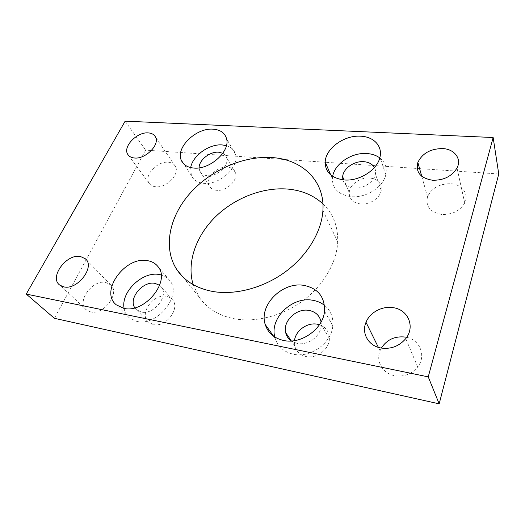 <?xml version="1.0" encoding="UTF-8"?>
<svg xmlns="http://www.w3.org/2000/svg" width="525" height="525" viewBox="0 0 525 525"><rect width="100%" height="100%" fill="white"/><g stroke="black" fill="none" stroke-linecap="round" stroke-linejoin="round"><path stroke-width="0.39" stroke-dasharray="2.62 1.97" d="M322.928 203.864C333.165 213.636 338.093 226.295 337.713 241.841C336.781 262.428 323.689 285.265 302.978 300.707C282.227 316.096 255.419 322.842 233.802 318.682C218.229 315.413 206.62 308.149 198.988 296.887L193.148 284.622M124.11 308.398C124.773 312.277 126.518 315.427 129.334 317.861L136.69 321.359C157.218 326.891 182.562 294.938 169.772 280.593C167.626 277.791 164.738 275.901 161.116 274.916M274.792 337.03L275.159 338.382C277.902 346.658 283.887 351.921 293.101 354.158C310.301 358.398 331.688 343.074 332.817 325.808C333.454 317.29 330.678 310.472 324.489 305.347M190.693 167.6L191.356 175.475C193.377 180.009 197.439 182.621 203.543 183.31C219.391 185.443 239.656 166.996 235.541 154.468C234.301 150.045 231.256 147.105 226.406 145.635M332.666 176.348L332.377 178.749C332.548 188.836 338.737 194.795 350.943 196.639C365.715 198.352 383.427 187.136 385.836 174.556C387.168 167.672 385.147 162.127 379.772 157.913M90.562 311.87L86.802 310.223C75.561 302.813 92.131 279.142 105.833 282.489L110.657 284.832C120.56 292.688 103.904 315.486 90.562 311.87M155.59 186.756C152.48 186.408 150.262 185.141 148.936 182.949C143.837 175.324 157.467 160.912 168.322 162.245C171.813 162.566 174.208 164.023 175.521 166.609C179.904 174.313 166.182 188.298 155.59 186.756M406.691 337.332C420.053 339.951 426.458 356.081 417.71 366.982C411.574 374.246 403.771 377.121 394.295 375.611C382.436 373.36 375.677 361.042 380.034 350.746L381.321 348.075M441.696 214.443C430.119 212.225 425.401 206.351 427.534 196.809C431.616 188.055 439.353 183.691 450.732 183.717C462.013 184.301 469.37 194.014 464.717 202.985C459.952 210.971 452.281 214.791 441.696 214.443M342.871 179.826C344.216 184.557 347.957 187.3 354.099 188.042C363.293 189.039 374.181 181.939 375.408 174.149C375.848 171.741 375.526 169.529 374.43 167.528M360.491 203.969C352.977 202.788 349.23 199.021 349.237 192.682C349.598 184.688 360.314 177.037 369.79 177.982C377.987 179.15 381.8 183.297 381.222 190.437C380.067 198.135 369.482 205.045 360.491 203.969M199.126 167.849L199.631 170.684C200.839 173.598 203.378 175.258 207.237 175.672C217.028 176.918 229.412 165.48 226.675 157.822C226.072 155.807 224.785 154.291 222.817 153.274M216.536 190.299C212.737 189.847 210.23 188.173 209.009 185.279C205.551 177.66 217.547 165.952 227.469 167.121C231.663 167.541 234.321 169.431 235.449 172.784C238.206 180.41 226.163 191.632 216.536 190.299M291.29 340.981L297.058 343.383C308.044 346.001 321.425 335.711 321.287 324.824L321.09 321.976M319.43 324.732C325.841 327.068 329.155 331.636 329.378 338.454C329.582 349.145 316.621 359.139 305.898 356.495C299.9 355.012 296.172 351.468 294.709 345.863L294.492 340.633M134.833 307.821L136.316 309.599L141.212 312.027C153.937 315.341 169.404 295.411 161.109 286.768L159.62 285.331M153.221 324.522L148.398 322.094C138.613 313.957 153.477 293.219 166.491 296.389C168.965 296.861 170.947 297.99 172.443 299.768C180.672 308.365 165.736 327.882 153.221 324.522M498.75 173.972L145.635 150.137L54.39 318.301M125.134 121.157L145.635 150.137M198.988 296.887L182.287 276.321M129.334 317.861L116.333 304.848M275.159 338.382L273.63 336.249M191.356 175.475L183.678 163.872M332.377 178.749L330.724 174.91M86.802 310.223L60.001 285.252M148.936 182.949L128.586 155.485M380.034 350.746L378.374 347.373M427.534 196.809L421.759 176.315M349.237 192.682L343.98 179.931M209.009 185.279L199.631 170.684M294.709 345.863L291.368 340.974M148.398 322.094L136.316 309.599M172.443 299.768L161.109 286.768M329.378 338.454L321.287 324.824M235.449 172.784L226.675 157.822M381.222 190.437L375.408 174.149M464.717 202.985L457.012 168.007M417.71 366.982L405.766 338.618M175.521 166.609L155.551 137.156M110.657 284.832L85.975 259.402M385.836 174.556L379.942 157.231M235.541 154.468L226.531 138.626M332.817 325.808L324.516 311.24M169.772 280.593L158.058 266.713M337.713 241.841L322.921 210.486"/><path stroke-width="0.79" d="M271.707 157.553C242.852 155.741 210.046 170.454 189.577 193.81C169.181 217.14 162.776 248.122 176.846 269.62C184.537 281.065 196.494 288.35 212.71 291.467C235.226 295.398 263.484 287.976 285.528 271.72C307.545 255.419 321.641 231.637 322.921 210.486C324.968 180.423 301.672 159.114 271.707 157.553M193.148 284.622C186.532 262.697 195.858 236.243 215.125 217.127C234.485 198.05 262.749 186.952 287.91 189.085C301.888 190.365 313.556 195.293 322.928 203.864M147.512 260.669C125.291 255.839 99.192 291.683 116.333 304.848L123.788 308.339C144.664 313.786 170.933 281.124 158.058 266.713C155.525 263.425 152.014 261.411 147.512 260.669M161.116 274.916L159.364 274.542C142.702 270.992 120.665 291.887 124.11 308.398M304.251 285.442C282.752 281.216 258.608 304.999 265.23 324.516C267.967 332.922 274.057 338.238 283.507 340.456C301.127 344.643 323.229 328.834 324.516 311.24C324.936 297.084 318.183 288.488 304.251 285.442M324.489 305.347C321.162 302.735 317.297 301.055 312.88 300.3C292.478 296.12 269.515 317.947 274.792 337.03M212.966 129.163C196.042 127.693 175.343 147.761 181.296 160.276C183.304 164.824 187.412 167.409 193.62 168.039C209.738 170.021 230.593 151.193 226.531 138.626C224.798 132.838 220.277 129.688 212.966 129.163M226.406 145.635L222.127 144.92C209.14 143.817 192.603 155.708 190.693 167.6M360.55 136.192C344.092 135.05 325.539 148.555 325.178 162.054C325.277 172.239 331.564 178.198 344.052 179.937C359.172 181.512 377.403 169.975 379.942 157.231C382.777 146.055 373.603 136.598 360.55 136.192M379.772 157.913C376.222 155.315 371.884 153.851 366.772 153.523C351.743 152.342 334.707 163.721 332.666 176.348M80.489 256.508C66.419 253.326 48.602 277.837 60.001 285.252L63.847 286.873C77.562 290.358 95.452 266.674 85.418 258.818L80.489 256.508M148.227 132.897C137.051 131.788 122.633 146.665 127.7 154.284C129.012 156.476 131.27 157.71 134.472 157.999C145.373 159.344 159.902 144.854 155.551 137.156C154.258 134.564 151.817 133.14 148.227 132.897M393.264 307.689C382.272 305.727 369.869 312.395 366.01 322.291C361.272 333.067 368.261 345.804 380.815 347.983C390.856 349.42 399.171 346.297 405.766 338.618C415.492 326.74 408.03 309.547 393.264 307.689M381.321 348.075C386.991 339.504 395.089 335.849 405.622 337.109L406.691 337.332M442.411 148.555C430.421 148.772 422.238 153.405 417.861 162.461C415.518 172.285 420.44 178.211 432.62 180.252C443.789 180.39 451.92 176.308 457.012 168.007C461.987 158.701 454.296 148.903 442.411 148.555M374.43 167.528C372.337 164.043 368.786 162.087 363.779 161.674C354.086 160.814 343.081 168.656 342.661 176.735L342.871 179.826M222.817 153.274L218.603 152.197C209.908 151.351 198.831 160.21 199.126 167.849M321.09 321.976C319.725 315.689 315.742 311.843 309.153 310.446C296.756 307.794 282.647 321.018 285.672 332.633C286.466 336.112 288.337 338.887 291.29 340.981M294.492 340.633C295.536 330.566 307.401 322.114 317.441 324.24L319.43 324.732M159.62 285.331L155.078 283.388C143.056 280.599 128.08 298.43 134.833 307.821M493.146 137.517L125.134 121.157L26.25 294.079L54.39 318.301L439.176 403.843L498.75 173.972L493.146 137.517L428.242 376.871L439.176 403.843M26.25 294.079L428.242 376.871M182.287 276.321L176.846 269.62M273.63 336.249L265.23 324.516M183.678 163.872L181.296 160.276M330.724 174.91L325.178 162.054M128.586 155.485L127.7 154.284M378.374 347.373L366.01 322.291M421.759 176.315L417.861 162.461M343.98 179.931L342.661 176.735M291.368 340.974L285.672 332.633M85.975 259.402L85.418 258.818"/></g></svg>
